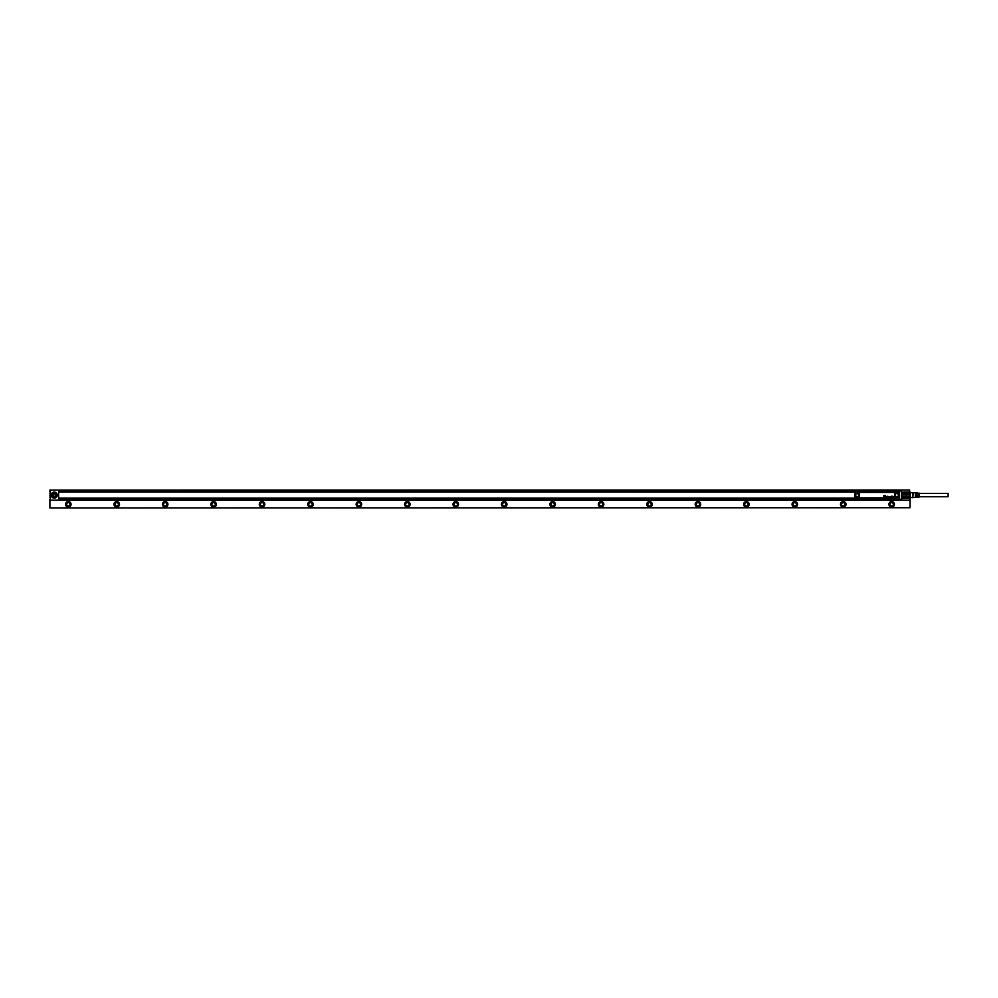 <?xml version="1.0" encoding="UTF-8"?>
<svg xmlns="http://www.w3.org/2000/svg" width="998" height="998" viewBox="0 0 998 998"><rect width="100%" height="100%" fill="white"/><g stroke="black" fill="none" stroke-linecap="round" stroke-linejoin="round"><path stroke-width="1.5" d="M919.046 493.474L948.1 493.474L948.1 496.767L919.046 496.767M913.232 497.528L915.403 497.391L915.403 495.607L915.89 497.366L916.613 497.328L916.613 495.607L917.1 497.291L917.823 497.254L917.823 495.607L919.046 497.179L919.046 493.062L917.823 494.646L917.823 493L917.1 492.95L916.613 494.646L916.613 492.925L915.89 492.887L915.403 494.646L915.403 492.85L912.746 492.563L912.746 497.69L913.232 492.725M910.213 497.179L910.213 496.056L902.092 495.919L902.329 497.353L910.213 497.179L910.213 498.177L910.213 492.076L901.606 492.076M906.933 497.179L906.933 496.056M910.213 496.056L910.213 493.074L902.329 492.9L902.329 494.135L906.695 494.135L906.695 492.9M906.933 497.278L906.933 498.077L902.329 498.414L910.213 498.177L902.329 498.339M906.933 492.962L906.933 492.176L902.092 492.176L906.695 491.914L910.213 492.139L910.213 493.074M910.213 494.197L906.933 494.197L906.933 493.074M906.695 497.353L906.695 496.106L902.329 496.106L902.329 497.353M906.695 494.135L906.695 496.106M902.329 492.9L902.092 494.334L906.933 494.197M894.445 496.829L894.507 496.779A0.749 0.749 0 0 0 894.482 496.605L893.522 496.692A0.636 0.636 0 0 0 893.522 496.842L893.946 497.278A0.674 0.674 0 0 0 894.083 497.278L894.083 497.291A0.686 0.686 0 0 1 893.946 497.291L893.509 496.842A0.699 0.699 0 0 1 893.522 496.692L894.495 496.605A0.674 0.674 0 0 1 894.507 496.755L894.445 496.842M892.961 496.53L892.674 496.256A1.148 1.148 0 0 0 892.362 496.256L892.312 496.268A0.848 0.848 0 0 1 892.674 496.243L892.973 496.53M891.875 496.617L891.563 496.256A0.636 0.636 0 0 0 891.401 496.243L890.989 496.63A0.649 0.649 0 0 0 890.977 496.842L891.476 497.278A0.674 0.674 0 0 0 891.538 497.278L891.538 497.291A0.686 0.686 0 0 1 891.476 497.291L890.965 496.854A0.636 0.636 0 0 1 890.977 496.63L891.401 496.243A0.661 0.661 0 0 1 891.563 496.243L891.875 496.63M889.979 497.004L890.278 497.266A0.811 0.811 0 0 0 890.603 497.266L890.69 496.692A1.123 1.123 0 0 0 890.578 496.667A5.152 5.152 0 0 0 890.528 496.655A4.229 4.229 0 0 0 890.466 496.642A4.242 4.242 0 0 1 890.528 496.642A5.165 5.165 0 0 1 890.578 496.655A1.185 1.185 0 0 1 890.69 496.692L890.603 497.278A0.836 0.836 0 0 1 890.266 497.278L889.979 497.004M889.842 496.829L889.892 496.779A0.749 0.749 0 0 0 889.867 496.605L888.906 496.692A0.636 0.636 0 0 0 888.906 496.842L889.343 497.278A0.674 0.674 0 0 0 889.468 497.278L889.468 497.291A0.686 0.686 0 0 1 889.33 497.291L888.906 496.842A0.699 0.699 0 0 1 888.906 496.692L889.879 496.605A0.674 0.674 0 0 1 889.892 496.755L889.842 496.842M887.871 497.204L887.871 496.318L887.858 497.204M886.074 496.68A2.171 2.171 0 0 0 886.012 496.692A1.123 1.123 0 0 0 885.9 496.717L886.199 497.266A0.624 0.624 0 0 1 886.137 497.278L886.074 497.291A0.624 0.624 0 0 1 886.024 497.291L885.887 496.705A1.173 1.173 0 0 1 886.012 496.68A2.171 2.171 0 0 1 886.074 496.667L886.074 496.667M885.064 497.266L885.326 496.468L885.064 497.266M884.465 497.266L884.478 496.455L884.465 497.266M884.552 495.919L884.141 497.204M885.538 495.906L884.839 496.767L885.538 495.919M883.816 495.569L885.538 495.569L883.816 495.569L883.816 497.266L883.816 495.569M884.552 495.906L884.128 497.204M887.422 496.38L886.723 496.667A0.636 0.636 0 0 0 886.748 496.929L886.735 496.929A0.724 0.724 0 0 1 886.711 496.667L887.646 496.268L887.696 497.266L887.434 496.318M886.81 497.316L887.035 497.615A0.661 0.661 0 0 0 887.11 497.628L887.185 497.628A1.048 1.048 0 0 0 887.372 497.615L887.684 497.328A0.823 0.823 0 0 0 887.696 497.266A0.823 0.823 0 0 1 887.684 497.328L887.372 497.615A0.724 0.724 0 0 1 887.185 497.64L887.11 497.628A0.674 0.674 0 0 1 887.035 497.615L886.81 497.303M855.573 498.713A1.023 1.023 0 0 0 856.945 499.112A1.023 1.023 0 0 0 857.357 497.74A1.023 1.023 0 0 0 855.972 497.328A1.023 1.023 0 0 0 855.573 498.713M896.928 498.713A1.023 1.023 0 0 0 898.312 499.112A1.023 1.023 0 0 0 898.724 497.74A1.023 1.023 0 0 0 897.339 497.328A1.023 1.023 0 0 0 896.928 498.713M896.928 492.513A1.023 1.023 0 0 0 898.312 492.912A1.023 1.023 0 0 0 898.724 491.54A1.023 1.023 0 0 0 897.339 491.128A1.023 1.023 0 0 0 896.928 492.513M855.573 492.513A1.023 1.023 0 0 0 856.945 492.912A1.023 1.023 0 0 0 857.357 491.54A1.023 1.023 0 0 0 855.972 491.128A1.023 1.023 0 0 0 855.573 492.513M857.744 497.528A1.447 1.447 0 0 1 857.157 499.499A1.447 1.447 0 0 1 855.186 498.925A1.447 1.447 0 0 1 855.773 496.954A1.447 1.447 0 0 1 857.744 497.528L855.061 497.84L855.685 496.867A1.559 1.559 0 0 1 857.818 499L857.906 499.798L856.808 499.636M896.553 498.925A1.447 1.447 0 0 1 897.127 496.954A1.447 1.447 0 0 1 899.098 497.528A1.447 1.447 0 0 1 898.524 499.499A1.447 1.447 0 0 1 896.553 498.925C896.503 496.817 897.352 496.343 899.098 497.528M896.553 492.725A1.447 1.447 0 0 1 897.127 490.754A1.447 1.447 0 0 1 899.098 491.328A1.447 1.447 0 0 1 898.524 493.299A1.447 1.447 0 0 1 896.553 492.725A1.447 1.447 0 0 0 899.248 492.313L898.612 493.374A1.559 1.559 0 0 1 896.478 491.241L898.549 490.442L899.423 491.315L898.549 490.442L855.76 490.442L854.899 491.315L856.122 490.617M857.744 491.328A1.447 1.447 0 0 1 857.157 493.299A1.447 1.447 0 0 1 855.186 492.725A1.447 1.447 0 0 1 855.773 490.754A1.447 1.447 0 0 1 857.744 491.328L856.808 490.617L857.906 490.455L857.818 491.241A1.559 1.559 0 0 1 855.685 493.374L855.61 493.499A1.709 1.709 0 0 0 857.943 491.166L897.489 490.617M855.186 498.925A1.447 1.447 0 0 0 856.122 499.636L855.061 498.613M899.098 491.328L898.163 490.617L899.248 491.74M858.155 491.053A1.946 1.946 0 0 1 855.486 493.711L854.899 491.315L854.887 498.938L855.76 499.811L854.887 498.938L855.685 496.867M857.818 491.241L857.943 491.178A1.709 1.709 0 0 1 855.61 493.499L854.899 493.024M854.899 493.474L854.899 496.854L855.61 496.742A1.709 1.709 0 0 1 857.282 496.73A1.709 1.709 0 0 0 855.61 496.742L855.486 493.711M899.248 497.94L898.799 496.53A1.946 1.946 0 0 0 896.142 499.2L896.341 499.075A1.709 1.709 0 0 1 898.674 496.742A1.709 1.709 0 0 0 896.354 499.075L896.466 499.798L857.818 499M898.612 496.867L899.423 497.241L898.612 496.867A1.559 1.559 0 0 0 896.478 499L898.549 499.811L899.248 498.513M899.41 493.461L899.41 496.792M896.84 499.811L896.142 499.2M896.478 491.241L896.341 491.166A1.709 1.709 0 0 0 897.002 493.523A1.709 1.709 0 0 1 896.354 491.178L896.84 490.442M898.163 499.636L855.76 499.636M898.986 499.686L898.487 499.811A0.836 0.836 0 0 0 898.562 499.811L899.423 497.241M899.423 493.012L899.423 498.938M854.887 494.609L854.887 495.719M864.143 490.405L855.386 490.517M862.372 499.848L855.91 499.873M854.887 496.517L854.887 495.12L854.887 496.517M876.681 490.355L877.778 490.355M883.766 490.355L882.544 490.355M883.492 490.355L882.481 490.405M882.294 490.405L880.61 490.355M879.937 490.355L879.25 490.405M875.658 490.355L874.622 490.355M875.995 490.355L875.246 490.405M855.847 490.28L855.81 490.405A0.873 0.873 0 0 0 855.224 490.629M857.457 490.442L890.141 490.405M855.361 490.505L58.62 490.529L58.62 491.74L854.887 491.74M894.196 490.28L892.723 490.28M883.841 499.898L882.619 499.848M882.469 499.898L881.346 499.848M878.627 499.898L880.635 499.848M878.302 499.898L879.051 499.848M876.905 499.848L878.203 499.848M872.115 499.898L873.687 499.898M870.518 499.898L871.753 499.848M871.479 499.898L870.792 499.898M862.372 499.973L863.831 499.973M856.035 499.973L855.298 499.686M855.361 499.736L58.62 499.724L58.62 498.513L854.887 498.513M855.224 499.624A0.873 0.873 0 0 0 855.81 499.848L857.457 499.811M898.699 499.973L901.356 499.2M897.239 499.848L898.437 499.973M897.239 499.973L890.141 499.848M882.681 499.898L883.754 499.848M881.683 499.898L882.419 499.848M855.81 499.848L898.262 499.973M899.36 491.266L899.36 498.988M899.235 499.424L901.606 499.05L901.606 493.386M52.133 495.12A2.133 2.133 0 0 1 54.254 493A2.133 2.133 0 0 1 56.387 495.12A2.133 2.133 0 0 1 54.254 497.254A2.133 2.133 0 0 1 52.133 495.12M55.464 495.819L54.254 496.517L53.044 495.819L53.044 494.422L54.254 493.723L55.464 494.422L55.464 495.819M54.254 492.7A2.42 2.42 0 0 1 56.686 495.12A2.42 2.42 0 0 1 54.254 497.553A2.42 2.42 0 0 1 51.834 495.12A2.42 2.42 0 0 1 54.254 492.7M51.235 495.12L54.254 492.101L57.285 495.12L54.254 498.152L51.235 495.12A3.031 3.031 0 0 0 54.254 498.152A3.031 3.031 0 0 0 57.285 495.12A3.031 3.031 0 0 0 54.254 492.101A3.031 3.031 0 0 0 51.235 495.12M50.387 490.143L909.59 490.043L909.59 492.076M50.387 490.043L50.387 500.21L909.59 500.21L909.59 498.177M58.62 491.74L58.62 498.152L854.887 498.152M58.62 492.101L854.887 492.101M901.356 491.053L898.936 490.529M50.387 499.349L50.387 497.403M49.9 497.403L50.387 495.47M49.9 495.47L50.387 493.536M49.9 493.536L50.387 491.602M49.9 490.143L50.387 490.904M49.9 491.602L49.9 490.904M909.59 491.602L909.59 490.043M909.59 499.349L910.076 498.177M49.9 507.957L910.076 507.72L49.9 507.957M747.951 505.188A1.796 1.796 0 0 0 746.828 502.593A1.796 1.796 0 0 0 745.518 505.899A1.796 1.796 0 0 0 747.951 505.188M747.864 505.138A1.697 1.697 0 0 0 746.803 502.693A1.697 1.697 0 0 0 745.556 505.811A1.697 1.697 0 0 0 747.864 505.138M748.712 505.599C745.506 507.77 743.947 506.922 744.034 503.054A2.67 2.67 0 0 1 749.011 503.99A2.67 2.67 0 0 1 746.08 506.972A2.67 2.67 0 0 1 743.822 505.075M699.511 505.188A1.796 1.796 0 0 0 698.4 502.593A1.796 1.796 0 0 0 697.078 505.899A1.796 1.796 0 0 0 699.511 505.188M699.423 505.138A1.697 1.697 0 0 0 698.375 502.693A1.697 1.697 0 0 0 697.128 505.811A1.697 1.697 0 0 0 699.423 505.138M700.284 505.599C697.078 507.77 695.519 506.922 695.606 503.054A2.67 2.67 0 0 1 700.584 503.99A2.67 2.67 0 0 1 697.652 506.972A2.67 2.67 0 0 1 695.381 505.075M651.083 505.188A1.796 1.796 0 0 0 649.96 502.593A1.796 1.796 0 0 0 648.65 505.899A1.796 1.796 0 0 0 651.083 505.188M650.995 505.138A1.697 1.697 0 0 0 649.935 502.693A1.697 1.697 0 0 0 648.7 505.811A1.697 1.697 0 0 0 650.995 505.138M651.844 505.599C648.638 507.77 647.078 506.922 647.166 503.054A2.67 2.67 0 0 1 652.143 503.99A2.67 2.67 0 0 1 649.224 506.972A2.67 2.67 0 0 1 646.954 505.075M602.642 505.188A1.796 1.796 0 0 0 601.532 502.593A1.796 1.796 0 0 0 600.21 505.899A1.796 1.796 0 0 0 602.642 505.188M602.567 505.138A1.697 1.697 0 0 0 601.507 502.693A1.697 1.697 0 0 0 600.26 505.811A1.697 1.697 0 0 0 602.567 505.138M603.416 505.599C600.21 507.77 598.65 506.922 598.738 503.054A2.67 2.67 0 0 1 603.715 503.99A2.67 2.67 0 0 1 600.784 506.972A2.67 2.67 0 0 1 598.513 505.075M554.214 505.188A1.796 1.796 0 0 0 553.092 502.593A1.796 1.796 0 0 0 551.782 505.899A1.796 1.796 0 0 0 554.214 505.188M554.127 505.138A1.697 1.697 0 0 0 553.067 502.693A1.697 1.697 0 0 0 551.832 505.811A1.697 1.697 0 0 0 554.127 505.138M554.975 505.599C551.769 507.77 550.21 506.922 550.297 503.054A2.67 2.67 0 0 1 555.287 503.99A2.67 2.67 0 0 1 552.356 506.972A2.67 2.67 0 0 1 550.085 505.075M505.774 505.188A1.796 1.796 0 0 0 504.664 502.593A1.796 1.796 0 0 0 503.341 505.899A1.796 1.796 0 0 0 505.774 505.188M505.699 505.138A1.697 1.697 0 0 0 504.639 502.693A1.697 1.697 0 0 0 503.391 505.811A1.697 1.697 0 0 0 505.699 505.138M506.547 505.599C503.341 507.77 501.782 506.922 501.869 503.054A2.67 2.67 0 0 1 506.847 503.99A2.67 2.67 0 0 1 503.915 506.972A2.67 2.67 0 0 1 501.645 505.075M457.346 505.188A1.796 1.796 0 0 0 456.223 502.593A1.796 1.796 0 0 0 454.913 505.899A1.796 1.796 0 0 0 457.346 505.188M457.259 505.138A1.697 1.697 0 0 0 456.198 502.693A1.697 1.697 0 0 0 454.963 505.811A1.697 1.697 0 0 0 457.259 505.138M458.107 505.599C454.901 507.77 453.341 506.922 453.441 503.054A2.67 2.67 0 0 1 458.419 503.99A2.67 2.67 0 0 1 455.487 506.972A2.67 2.67 0 0 1 453.217 505.075M408.918 505.188A1.796 1.796 38.1 0 0 407.795 502.593A1.796 1.796 38.1 0 0 405.762 503.466A1.796 1.796 0 0 0 406.485 505.899A1.796 1.796 0 0 0 408.918 505.188M408.831 505.138A1.697 1.697 38.1 0 0 407.77 502.693A1.697 1.697 38.1 0 0 405.849 503.516A1.697 1.697 0 0 0 406.523 505.811A1.697 1.697 0 0 0 408.831 505.138M408.095 506.884A2.67 2.67 0 0 1 405.001 503.054A2.67 2.67 0 0 1 409.978 503.99A2.67 2.67 0 0 1 409.679 505.599C406.473 507.77 404.914 506.922 405.001 503.054M360.478 505.188A1.796 1.796 60 0 0 359.367 502.593A1.796 1.796 60 0 0 357.334 503.466A1.796 1.796 0 0 0 358.045 505.899A1.796 1.796 0 0 0 360.478 505.188M360.39 505.138A1.697 1.697 60 0 0 359.342 502.693A1.697 1.697 60 0 0 357.421 503.516A1.697 1.697 0 0 0 358.095 505.811A1.697 1.697 0 0 0 360.39 505.138M359.667 506.884A2.67 2.67 0 0 1 356.573 503.054A2.67 2.67 0 0 1 361.55 503.99A2.67 2.67 0 0 1 361.239 505.599C358.033 507.77 356.473 506.922 356.573 503.054M312.05 505.188A1.796 1.796 -61.5 0 0 310.927 502.593A1.796 1.796 -61.5 0 0 308.906 503.466A1.796 1.796 0 0 0 309.617 505.899A1.796 1.796 0 0 0 312.05 505.188M311.962 505.138A1.697 1.697 -61.5 0 0 310.902 502.693A1.697 1.697 -61.5 0 0 308.981 503.516A1.697 1.697 0 0 0 309.654 505.811A1.697 1.697 0 0 0 311.962 505.138M311.226 506.884A2.67 2.67 0 0 1 308.132 503.054A2.67 2.67 0 0 1 313.11 503.99A2.67 2.67 0 0 1 312.811 505.599C309.605 507.77 308.045 506.922 308.132 503.054M263.609 505.188A1.796 1.796 61.8 0 0 262.499 502.593A1.796 1.796 61.8 0 0 260.466 503.466A1.796 1.796 0 0 0 261.177 505.899A1.796 1.796 0 0 0 263.609 505.188M263.522 505.138A1.697 1.697 61.8 0 0 262.474 502.693A1.697 1.697 61.8 0 0 260.553 503.516A1.697 1.697 0 0 0 261.227 505.811A1.697 1.697 0 0 0 263.522 505.138M262.798 506.884A2.67 2.67 0 0 1 259.705 503.054A2.67 2.67 0 0 1 264.682 503.99A2.67 2.67 0 0 1 264.383 505.599C261.177 507.77 259.617 506.922 259.705 503.054M215.181 505.188A1.796 1.796 63.6 0 0 214.059 502.593A1.796 1.796 63.6 0 0 212.038 503.466A1.796 1.796 0 0 0 212.749 505.899A1.796 1.796 0 0 0 215.181 505.188M215.094 505.138A1.697 1.697 63.6 0 0 214.034 502.693A1.697 1.697 63.6 0 0 212.112 503.516A1.697 1.697 71 0 0 212.799 505.811A1.697 1.697 71 0 0 215.094 505.138M214.37 506.884A2.67 2.67 0 0 1 211.264 503.054A2.67 2.67 0 0 1 216.242 503.99A2.67 2.67 0 0 1 215.942 505.599C212.736 507.77 211.177 506.922 211.264 503.054M166.741 505.188A1.796 1.796 63.1 0 0 165.631 502.593A1.796 1.796 63.1 0 0 163.597 503.466A1.796 1.796 0 0 0 164.308 505.899A1.796 1.796 0 0 0 166.741 505.188M166.654 505.138A1.697 1.697 63.1 0 0 165.606 502.693A1.697 1.697 63.1 0 0 163.684 503.516A1.697 1.697 0 0 0 164.358 505.811A1.697 1.697 0 0 0 166.654 505.138M165.93 506.884A2.67 2.67 0 0 1 162.836 503.054A2.67 2.67 0 0 1 167.814 503.99A2.67 2.67 0 0 1 167.514 505.599C164.308 507.77 162.749 506.922 162.836 503.054M118.313 505.188A1.796 1.796 65.8 0 0 117.19 502.593A1.796 1.796 65.8 0 0 115.169 503.466A1.796 1.796 0 0 0 115.88 505.899A1.796 1.796 0 0 0 118.313 505.188M118.226 505.138A1.697 1.697 65.8 0 0 117.165 502.693A1.697 1.697 65.8 0 0 115.257 503.516A1.697 1.697 0 0 0 115.93 505.811A1.697 1.697 0 0 0 118.226 505.138M117.502 506.884A2.67 2.67 0 0 1 114.396 503.054A2.67 2.67 0 0 1 119.386 503.99A2.67 2.67 0 0 1 119.074 505.599C115.868 507.77 114.308 506.922 114.396 503.054M69.872 505.188A1.796 1.796 0 0 0 68.762 502.593A1.796 1.796 0 0 0 67.44 505.899A1.796 1.796 0 0 0 69.872 505.188M69.798 505.138A1.697 1.697 0 0 0 68.737 502.693A1.697 1.697 0 0 0 67.49 505.811A1.697 1.697 -0 0 0 69.798 505.138M69.062 506.884A2.67 2.67 0 0 1 65.968 503.054A2.67 2.67 0 0 1 70.945 503.99A2.67 2.67 0 0 1 70.646 505.599C67.44 507.77 65.88 506.922 65.968 503.054M793.235 503.466A1.796 1.796 0 0 0 793.946 505.899A1.796 1.796 0 0 0 796.591 504.551A1.796 1.796 0 0 0 793.235 503.466M793.323 503.516A1.697 1.697 0 0 0 793.996 505.811A1.697 1.697 0 0 0 796.491 504.539A1.697 1.697 0 0 0 793.323 503.516M841.663 503.466A1.796 1.796 0 0 0 842.387 505.899A1.796 1.796 0 0 0 845.019 504.551A1.796 1.796 0 0 0 841.663 503.466M841.751 503.516A1.697 1.697 0 0 0 842.424 505.811A1.697 1.697 0 0 0 844.919 504.539A1.697 1.697 0 0 0 841.751 503.516M890.104 503.466A1.796 1.796 0 0 0 890.815 505.899A1.796 1.796 0 0 0 893.46 504.551A1.796 1.796 0 0 0 890.104 503.466M890.191 503.516A1.697 1.697 0 0 0 890.865 505.811A1.697 1.697 0 0 0 893.36 504.539A1.697 1.697 0 0 0 890.191 503.516M797.14 505.599C793.934 507.77 792.387 506.922 792.474 503.054A2.67 2.67 0 0 1 797.452 503.99A2.67 2.67 0 0 1 794.52 506.972A2.67 2.67 0 0 1 792.25 505.075M845.58 505.599C842.374 507.77 840.815 506.922 840.902 503.054A2.67 2.67 0 0 1 845.88 503.99A2.67 2.67 0 0 1 842.948 506.972A2.67 2.67 0 0 1 840.678 505.075M889.343 503.054A2.67 2.67 0 0 1 892.948 501.994A2.67 2.67 0 0 1 894.008 505.599A2.67 2.67 0 0 1 890.403 506.66A2.67 2.67 0 0 1 889.343 503.054C891.439 500.996 893.098 501.308 894.32 503.99L894.008 505.599M54.865 496.168A1.21 1.21 0 0 0 54.865 494.072A1.21 1.21 0 0 0 53.044 495.12A1.21 1.21 0 0 0 54.865 496.168M792.387 503.004A2.757 2.757 0 0 0 793.485 506.747A2.757 2.757 0 0 0 797.552 503.978A2.757 2.757 0 0 0 792.387 503.004M840.815 503.004A2.757 2.757 0 0 0 841.913 506.747A2.757 2.757 0 0 0 845.98 503.978A2.757 2.757 0 0 0 840.815 503.004M889.255 503.004A2.757 2.757 0 0 0 890.353 506.747A2.757 2.757 0 0 0 894.408 503.978A2.757 2.757 0 0 0 889.255 503.004M65.88 503.004A2.757 2.757 0 0 0 66.978 506.747A2.757 2.757 0 0 0 71.045 503.978A2.757 2.757 0 0 0 65.88 503.004M114.321 503.004A2.757 2.757 0 0 0 115.419 506.747A2.757 2.757 0 0 0 119.473 503.978A2.757 2.757 0 0 0 114.321 503.004M162.749 503.004A2.757 2.757 0 0 0 163.847 506.747A2.757 2.757 0 0 0 167.913 503.978A2.757 2.757 0 0 0 162.749 503.004M211.177 503.004A2.757 2.757 0 0 0 212.287 506.747A2.757 2.757 0 0 0 216.03 505.649A2.757 2.757 -112.1 0 0 214.121 501.62A2.757 2.757 -112.1 0 0 211.177 503.004M259.617 503.004A2.757 2.757 0 0 0 260.715 506.747A2.757 2.757 0 0 0 264.782 503.978A2.757 2.757 0 0 0 259.617 503.004M308.045 503.004A2.757 2.757 0 0 0 309.143 506.747A2.757 2.757 0 0 0 312.898 505.649A2.757 2.757 -116.6 0 0 310.977 501.62A2.757 2.757 -116.6 0 0 308.045 503.004M356.486 503.004A2.757 2.757 0 0 0 357.583 506.747A2.757 2.757 0 0 0 361.638 503.978A2.757 2.757 0 0 0 356.486 503.004M404.914 503.004A2.757 2.757 0 0 0 406.011 506.747A2.757 2.757 0 0 0 410.078 503.978A2.757 2.757 0 0 0 404.914 503.004M453.354 503.004A2.757 2.757 0 0 0 454.452 506.747A2.757 2.757 0 0 0 458.506 503.978A2.757 2.757 0 0 0 453.354 503.004M501.782 503.004A2.757 2.757 0 0 0 502.88 506.747A2.757 2.757 0 0 0 506.947 503.978A2.757 2.757 0 0 0 501.782 503.004M550.222 503.004A2.757 2.757 0 0 0 551.32 506.747A2.757 2.757 0 0 0 555.375 503.978A2.757 2.757 0 0 0 550.222 503.004M598.65 503.004A2.757 2.757 0 0 0 599.748 506.747A2.757 2.757 0 0 0 603.815 503.978A2.757 2.757 0 0 0 598.65 503.004M647.078 503.004A2.757 2.757 0 0 0 648.189 506.747A2.757 2.757 0 0 0 652.243 503.978A2.757 2.757 0 0 0 647.078 503.004M695.519 503.004A2.757 2.757 0 0 0 696.616 506.747A2.757 2.757 0 0 0 700.683 503.978A2.757 2.757 0 0 0 695.519 503.004M743.947 503.004A2.757 2.757 0 0 0 745.057 506.747A2.757 2.757 0 0 0 749.111 503.978A2.757 2.757 0 0 0 743.947 503.004M910.076 499.349L910.076 507.72M49.9 499.349L49.9 507.72M860.675 497.827L893.609 497.827A1.248 1.248 0 0 0 894.869 496.58L894.869 493.673A1.248 1.248 0 0 0 893.609 492.426L860.675 492.026A1.647 1.647 0 0 0 859.029 493.673L859.029 496.58A1.647 1.647 0 0 0 860.675 498.227L860.675 497.827A1.248 1.248 0 0 1 859.428 496.58L859.078 493.673L859.428 496.58M859.428 493.673A1.248 1.248 0 0 1 860.675 492.426L893.609 492.426M894.869 496.58L894.869 493.673M893.609 497.827L893.609 498.177A1.597 1.597 0 0 0 895.206 496.58L895.268 496.58A1.647 1.647 0 0 1 893.609 498.227L860.675 498.576A1.996 1.996 0 0 1 858.679 496.58L859.078 496.58A1.597 1.597 0 0 0 860.675 498.177L893.609 498.576A1.996 1.996 0 0 0 895.605 496.58L895.268 493.673A1.647 1.647 0 0 0 893.609 492.026L860.675 491.677A1.996 1.996 0 0 0 858.679 493.673L859.078 493.673A1.597 1.597 0 0 1 860.675 492.076L893.609 492.076A1.597 1.597 0 0 1 895.206 493.673L895.605 496.58M860.675 492.426L860.675 491.677M857.282 496.73A1.709 1.709 0 0 1 857.943 499.075A1.709 1.709 0 0 0 857.282 496.73M896.142 491.053A1.946 1.946 0 0 0 898.799 493.711L898.687 493.511A1.709 1.709 0 0 1 897.002 493.523A1.709 1.709 0 0 0 898.674 493.499L898.612 493.374M895.605 493.673A1.996 1.996 0 0 0 893.609 491.677M858.679 493.673L858.679 496.58M893.609 498.576L860.675 498.576M858.155 499.2A1.946 1.946 0 0 0 855.486 496.53M855.061 492.413L855.685 493.374M896.478 499L897.489 499.636M898.549 499.636L899.248 498.938M898.799 496.53L898.799 493.711M855.76 490.617L855.061 491.64M896.379 499.798L857.906 499.798M855.71 490.442A0.836 0.836 0 0 1 855.81 490.43L898.487 490.43A0.836 0.836 0 0 1 898.562 490.442L898.549 490.617M896.379 490.455L857.906 490.455M898.487 499.811L855.81 499.811A0.836 0.836 0 0 1 855.71 499.811M898.287 499.936L894.196 499.936M901.456 497.079L901.456 491.053L899.235 490.829M912.746 497.528L910.326 497.528M912.746 492.725L910.326 492.725"/></g></svg>
